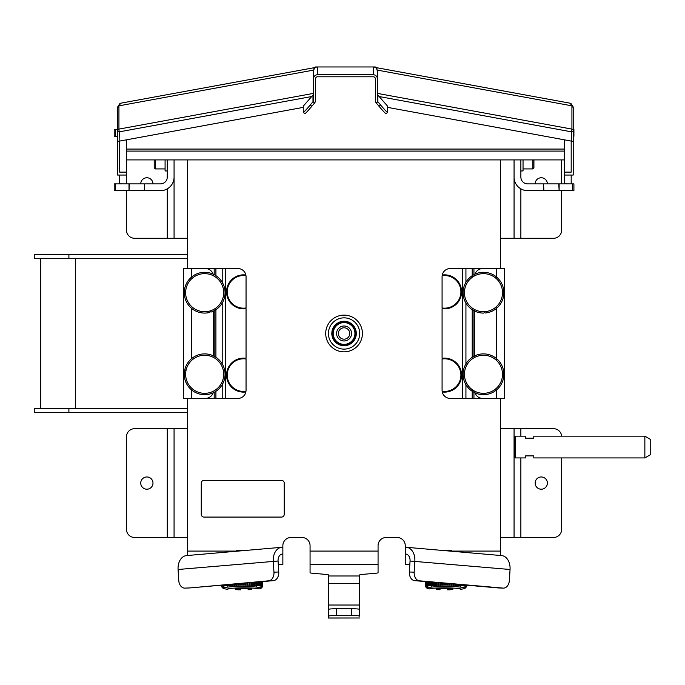 <?xml version="1.0" encoding="UTF-8"?>
<svg xmlns="http://www.w3.org/2000/svg" width="685" height="685" viewBox="0 0 685 685"><rect width="100%" height="100%" fill="white"/><g stroke="black" fill="none" stroke-linecap="round" stroke-linejoin="round"><path stroke-width="1.03" d="M228.096 588.312L227.917 589.28A15.644 1.361 0 0 1 227.908 589.228A15.644 1.361 0 0 1 241.959 587.867A15.644 1.361 0 0 1 258.87 588.954A19.043 1.661 0 0 0 261.036 588.312L261.67 587.679M227.917 589.28A19.043 1.661 0 0 1 223.096 588.312A19.043 1.661 0 0 1 242.062 586.514A19.043 1.661 0 0 1 261.036 588.312M248.073 589.742A19.043 1.661 0 0 0 250.025 589.674A8.297 0.719 180 0 0 251.84 589.228A8.297 0.719 180 0 0 243.543 588.501A8.297 0.719 180 0 0 235.255 589.228A8.297 0.719 180 0 0 238.508 589.802A19.043 1.661 0 0 0 240.589 589.828A7.484 0.651 0 0 1 236.094 589.28A7.484 0.651 0 0 1 243.543 588.578A7.484 0.651 0 0 1 251.001 589.28A7.484 0.651 0 0 1 248.073 589.742L248.33 588.723M241.505 588.595L240.426 589.203L240.589 589.828M262.269 587.062L262.415 586.942A20.404 1.781 180 0 0 262.458 586.874L261.79 587.49L262.458 586.754A20.404 1.781 180 0 0 262.415 586.685L261.67 587.302L262.269 586.574A20.404 1.781 180 0 0 262.149 586.506L261.336 587.105L261.867 586.386A20.404 1.781 180 0 0 261.67 586.326L261.25 586.206A20.404 1.781 180 0 0 260.968 586.146L260.411 586.035A20.404 1.781 180 0 0 260.06 585.975L259.384 585.872A20.404 1.781 180 0 0 258.964 585.821L258.159 585.726A20.404 1.781 180 0 0 257.671 585.666L256.764 585.581A20.404 1.781 180 0 0 256.216 585.538L255.205 585.452A20.404 1.781 180 0 0 254.597 585.41L253.501 585.341A20.404 1.781 180 0 0 252.851 585.307L251.669 585.247A20.404 1.781 180 0 0 250.975 585.213L249.734 585.17A20.404 1.781 180 0 0 249.015 585.144L247.722 585.11A20.404 1.781 180 0 0 246.968 585.093L245.641 585.067A20.404 1.781 180 0 0 244.87 585.058L243.517 585.041A20.404 1.781 180 0 0 242.747 585.041L241.385 585.041A20.404 1.781 180 0 0 240.606 585.041L240.615 585.11M261.67 581.668L261.67 586.326L261.25 581.711M260.968 581.728L260.968 586.146L260.411 586.035L260.411 581.779M260.06 581.813L260.06 585.975L259.384 585.872L259.384 581.873M258.964 581.908L258.964 585.821L258.159 585.726L258.159 581.976M256.55 586.12L256.764 582.096M255.034 585.94L255.205 582.233M253.373 585.769L253.501 582.378M251.583 585.606L251.669 582.541M249.683 585.461L249.734 582.712M247.687 585.324L247.722 582.884M245.624 585.204L245.641 583.063M243.517 585.11L243.517 583.252M240.606 583.509L240.606 585.041L239.262 585.058A20.404 1.781 180 0 0 238.491 585.067L238.5 585.204M238.491 583.688L238.491 585.067L237.164 585.093A20.404 1.781 180 0 0 236.411 585.11L236.445 585.324M236.411 583.868L236.411 585.11L235.118 585.144A20.404 1.781 180 0 0 234.39 585.17L234.45 585.461M234.39 584.048L234.39 585.17L233.148 585.213A20.404 1.781 180 0 0 232.463 585.247L232.549 585.606M232.463 584.219L232.463 585.247L231.282 585.307A20.404 1.781 180 0 0 230.631 585.341L230.751 585.769M230.631 584.374L230.631 585.341L229.535 585.41A20.404 1.781 180 0 0 228.927 585.452L229.098 585.94M228.927 584.528L228.927 585.452L227.917 585.538A20.404 1.781 180 0 0 227.369 585.581L227.583 586.12M227.369 584.656L227.369 585.581L226.461 585.666A20.404 1.781 180 0 0 225.973 585.726L225.168 585.821A20.404 1.781 180 0 0 224.749 585.872L224.072 585.975A20.404 1.781 180 0 0 223.712 586.035L223.164 586.146A20.404 1.781 180 0 0 222.882 586.206L222.462 586.326A20.404 1.781 180 0 0 222.265 586.386L222.779 587.139L221.983 586.506A20.404 1.781 180 0 0 221.863 586.574L222.454 587.31L221.717 586.685A20.404 1.781 180 0 0 221.675 586.754L222.342 587.49L221.675 586.874A20.404 1.781 180 0 0 221.717 586.942L221.863 587.062M225.973 584.784L225.973 585.726L225.168 585.821L225.168 584.853M224.749 584.887L224.749 585.872L224.072 585.975L224.072 584.947M223.712 584.981L223.712 586.035L223.164 586.146L223.164 585.024M223.344 586.908L222.462 586.326L222.462 585.084M223.096 588.312L222.454 587.679M239.262 585.058L239.262 583.62M241.385 585.041L241.385 583.44M242.747 583.32L242.747 585.041M237.164 585.093L237.164 583.808M235.118 585.144L235.118 583.988M233.148 585.213L233.148 584.159M231.282 585.307L231.282 584.322M229.535 585.41L229.535 584.468M227.917 585.538L227.917 584.613M226.461 585.666L226.461 584.742M222.882 585.05L222.882 586.206M222.265 585.101L222.265 586.386M221.983 586.506L221.983 585.127M221.863 585.136L221.863 586.574M221.717 586.685L221.717 585.153M221.675 585.153L221.675 586.874M262.458 581.599L262.458 586.874M262.415 581.608L262.415 586.685M262.269 586.574L262.269 581.616M262.149 581.625L262.149 586.506M261.867 586.386L261.867 581.651M257.671 582.019L257.671 585.666M256.216 582.147L256.216 585.538M254.597 582.284L254.597 585.41M252.851 582.438L252.851 585.307M250.975 582.601L250.975 585.213M249.015 582.772L249.015 585.144M246.968 582.952L246.968 585.093M244.87 583.132L244.87 585.058M248.398 589.117A8.16 0.711 180 0 0 250.308 588.946M236.787 588.946A8.16 0.711 180 0 0 240.426 589.203M247.756 588.689L246.865 588.638M243.517 588.655L242.721 588.578M245.641 588.569L244.87 588.586M225.648 398.422L237.892 398.422A8.16 8.16 0 0 0 245.881 391.957A16.997 16.997 0 0 1 226.547 375.029A16.997 16.997 0 0 1 246.052 358.306L246.052 308.661A16.997 16.997 0 0 1 226.547 291.938A16.997 16.997 0 0 1 245.881 275.01A8.16 8.16 0 0 0 237.892 268.546L225.648 268.546L225.648 398.422L201.947 398.422M462.478 268.546L450.242 268.546A8.16 8.16 0 0 0 442.253 275.01A16.997 16.997 0 0 1 461.587 291.938A16.997 16.997 0 0 1 442.082 308.661L442.082 358.306A16.997 16.997 0 0 1 461.587 375.029A16.997 16.997 0 0 1 442.253 391.957A8.16 8.16 0 0 0 450.242 398.422L462.478 398.422L462.478 268.546L486.187 268.546M344.067 345.094A11.611 11.611 0 0 1 334.015 327.678A11.611 11.611 0 0 1 354.119 327.678A11.611 11.611 0 0 1 344.067 345.094M349.761 333.484A5.694 5.694 0 0 1 341.216 338.416A5.694 5.694 0 0 1 341.216 328.552A5.694 5.694 0 0 1 349.761 333.484M344.067 322.601A10.883 10.883 0 0 0 334.648 338.921A10.883 10.883 0 0 0 353.486 338.921A10.883 10.883 0 0 0 344.067 322.601M344.067 326A7.484 7.484 0 0 0 337.585 337.225A7.484 7.484 0 0 0 350.549 337.225A7.484 7.484 0 0 0 344.067 326M187.664 412.361L34.25 412.361L34.25 408.286L187.664 408.286M187.664 258.682L34.25 258.682L34.25 254.606L187.664 254.606M486.187 398.422L462.478 398.422M487.309 312.72A20.404 20.404 0 0 0 488.071 312.557L489.381 312.206A20.404 20.404 0 0 0 490.126 311.966L491.393 311.478A20.404 20.404 0 0 0 492.104 311.17L493.311 310.553A20.404 20.404 0 0 0 493.988 310.159L495.127 309.423A20.404 20.404 0 0 0 495.76 308.969L496.813 308.113A20.404 20.404 0 0 0 497.387 307.591L498.355 306.632A20.404 20.404 0 0 0 498.877 306.058L499.733 304.996A20.404 20.404 0 0 0 500.187 304.371L500.932 303.232A20.404 20.404 0 0 0 501.317 302.565L501.934 301.349A20.404 20.404 0 0 0 502.251 300.638L502.739 299.371A20.404 20.404 0 0 0 502.978 298.634L503.338 297.324A20.404 20.404 0 0 0 503.492 296.562L503.706 295.218A20.404 20.404 0 0 0 503.792 294.447L503.86 293.086A20.404 20.404 0 0 0 503.869 292.315L503.792 290.954A20.404 20.404 0 0 0 503.715 290.183L503.501 288.839A20.404 20.404 0 0 0 503.347 288.077L502.995 286.767A20.404 20.404 0 0 0 502.756 286.03L502.268 284.755A20.404 20.404 0 0 0 501.951 284.052L501.334 282.837A20.404 20.404 0 0 0 500.949 282.16L500.204 281.021A20.404 20.404 0 0 0 499.75 280.396L498.894 279.334A20.404 20.404 0 0 0 498.38 278.761L497.421 277.793A20.404 20.404 0 0 0 496.839 277.279L495.786 276.423A20.404 20.404 0 0 0 495.161 275.961L494.022 275.224A20.404 20.404 0 0 0 493.346 274.831L492.138 274.214A20.404 20.404 0 0 0 491.428 273.897L490.16 273.409A20.404 20.404 0 0 0 489.415 273.169L488.105 272.818A20.404 20.404 0 0 0 487.343 272.656L486.007 272.442A20.404 20.404 0 0 0 485.228 272.356L483.875 272.287A20.404 20.404 0 0 0 483.096 272.287L481.743 272.356A20.404 20.404 0 0 0 480.964 272.433L479.628 272.647A20.404 20.404 0 0 0 478.866 272.81L477.548 273.161A20.404 20.404 0 0 0 476.811 273.401L475.544 273.889A20.404 20.404 0 0 0 474.833 274.197L473.626 274.813A20.404 20.404 0 0 0 472.95 275.207L471.811 275.944A20.404 20.404 0 0 0 471.177 276.397L470.124 277.254A20.404 20.404 0 0 0 469.542 277.776L468.583 278.735A20.404 20.404 0 0 0 468.06 279.309L467.204 280.362A20.404 20.404 0 0 0 466.75 280.996L466.005 282.134A20.404 20.404 0 0 0 465.62 282.802L465.004 284.018A20.404 20.404 0 0 0 464.687 284.72L464.199 285.996A20.404 20.404 0 0 0 463.959 286.732L463.599 288.042A20.404 20.404 0 0 0 463.437 288.805L463.223 290.149A20.404 20.404 0 0 0 463.146 290.919L463.069 292.272A20.404 20.404 0 0 0 463.069 293.052L463.137 294.413A20.404 20.404 0 0 0 463.223 295.184L463.437 296.528A20.404 20.404 0 0 0 463.591 297.281L463.942 298.6A20.404 20.404 0 0 0 464.182 299.336L464.67 300.604A20.404 20.404 0 0 0 464.987 301.314L465.603 302.53A20.404 20.404 0 0 0 465.988 303.198L466.725 304.345A20.404 20.404 0 0 0 467.187 304.971L468.035 306.032A20.404 20.404 0 0 0 468.557 306.606L469.516 307.565A20.404 20.404 0 0 0 470.098 308.087L471.152 308.944A20.404 20.404 0 0 0 471.777 309.397L472.915 310.142A20.404 20.404 0 0 0 473.592 310.528L474.799 311.153A20.404 20.404 0 0 0 475.51 311.469L476.777 311.958A20.404 20.404 0 0 0 477.513 312.197L478.832 312.548A20.404 20.404 0 0 0 479.586 312.711L480.93 312.925A20.404 20.404 0 0 0 481.701 313.002L483.062 313.079A20.404 20.404 0 0 0 483.841 313.079L484.483 312.377L485.194 313.011A20.404 20.404 0 0 0 485.965 312.925L487.309 312.72M484.449 311.701A19.043 19.043 0 0 1 466.511 284.027A19.043 19.043 0 0 1 499.442 282.323A19.043 19.043 0 0 1 484.449 311.701M497.721 388.883A20.404 20.404 0 0 0 498.269 388.326L499.168 387.308A20.404 20.404 0 0 0 499.656 386.7L500.444 385.595A20.404 20.404 0 0 0 500.863 384.944L501.531 383.763A20.404 20.404 0 0 0 501.882 383.069L502.422 381.819A20.404 20.404 0 0 0 502.696 381.091L503.107 379.798A20.404 20.404 0 0 0 503.304 379.045L503.578 377.718A20.404 20.404 0 0 0 503.698 376.947L503.826 375.594A20.404 20.404 0 0 0 503.86 374.815L503.852 373.462A20.404 20.404 0 0 0 503.809 372.683L503.655 371.33A20.404 20.404 0 0 0 503.526 370.568L503.235 369.241A20.404 20.404 0 0 0 503.03 368.487L502.602 367.203A20.404 20.404 0 0 0 502.319 366.475L501.754 365.242A20.404 20.404 0 0 0 501.394 364.548L500.709 363.375A20.404 20.404 0 0 0 500.281 362.733L499.476 361.637A20.404 20.404 0 0 0 498.98 361.038L498.063 360.027A20.404 20.404 0 0 0 497.507 359.488L496.497 358.58A20.404 20.404 0 0 0 495.889 358.101L494.784 357.305A20.404 20.404 0 0 0 494.125 356.894L492.943 356.217A20.404 20.404 0 0 0 492.25 355.875L491.008 355.327A20.404 20.404 0 0 0 490.28 355.053L488.979 354.642A20.404 20.404 0 0 0 488.234 354.445L486.898 354.171A20.404 20.404 0 0 0 486.127 354.059L484.774 353.922A20.404 20.404 0 0 0 484.004 353.888L482.642 353.897A20.404 20.404 0 0 0 481.872 353.948L480.519 354.094A20.404 20.404 0 0 0 479.748 354.222L478.421 354.513A20.404 20.404 0 0 0 477.676 354.727L476.383 355.155A20.404 20.404 0 0 0 475.664 355.438L474.422 355.994A20.404 20.404 0 0 0 473.737 356.354L472.564 357.048A20.404 20.404 0 0 0 471.914 357.467L470.818 358.281A20.404 20.404 0 0 0 470.218 358.769L469.216 359.685A20.404 20.404 0 0 0 468.668 360.242L467.769 361.26A20.404 20.404 0 0 0 467.281 361.868L466.494 362.973A20.404 20.404 0 0 0 466.074 363.624L465.406 364.805A20.404 20.404 0 0 0 465.055 365.499L464.507 366.749A20.404 20.404 0 0 0 464.242 367.477L463.831 368.77A20.404 20.404 0 0 0 463.634 369.523L463.36 370.85A20.404 20.404 0 0 0 463.24 371.621L463.111 372.974A20.404 20.404 0 0 0 463.077 373.753L463.086 375.106A20.404 20.404 0 0 0 463.128 375.885L463.283 377.238A20.404 20.404 0 0 0 463.411 378L463.702 379.327A20.404 20.404 0 0 0 463.908 380.081L464.336 381.365A20.404 20.404 0 0 0 464.618 382.093L465.183 383.326A20.404 20.404 0 0 0 465.543 384.02L466.228 385.193A20.404 20.404 0 0 0 466.656 385.835L467.461 386.931A20.404 20.404 0 0 0 467.958 387.53L468.874 388.532A20.404 20.404 0 0 0 469.422 389.08L470.441 389.988A20.404 20.404 0 0 0 471.049 390.467L472.153 391.255A20.404 20.404 0 0 0 472.813 391.674L473.994 392.351A20.404 20.404 0 0 0 474.688 392.693L475.929 393.241A20.404 20.404 0 0 0 476.657 393.515L477.95 393.926A20.404 20.404 0 0 0 478.704 394.123L480.039 394.397A20.404 20.404 0 0 0 480.801 394.509L482.154 394.646A20.404 20.404 0 0 0 482.934 394.68L484.295 394.663A20.404 20.404 0 0 0 485.066 394.62L486.418 394.466A20.404 20.404 0 0 0 487.189 394.346L488.516 394.046A20.404 20.404 0 0 0 489.261 393.841L490.554 393.413A20.404 20.404 0 0 0 491.273 393.13L492.515 392.565A20.404 20.404 0 0 0 493.2 392.214L494.373 391.52A20.404 20.404 0 0 0 495.024 391.092L495.169 390.15L496.12 390.287A20.404 20.404 0 0 0 496.719 389.799L497.721 388.883M494.767 389.611A19.043 19.043 0 0 1 464.55 376.408A19.043 19.043 0 0 1 491.085 356.834A19.043 19.043 0 0 1 494.767 389.611M303.275 107.374L119.13 141.17L119.284 131.725M564.337 159.905L126.511 159.905L564.337 159.913L564.337 139.808M126.511 159.905L126.511 139.808M314.894 67.935L315.425 67.601M314.843 67.609A4.084 1.464 79.6 0 0 314.68 67.609A4.084 1.464 79.6 0 0 314.595 67.635A4.084 1.464 79.6 0 0 313.824 69.382M311.718 96.534L119.318 131.845A4.084 1.464 -100.4 0 1 118.933 129.097L118.933 105.832L120.714 103.212M118.933 107.031L117.623 107.031L119.884 103.512L121.134 103.152M375.346 67.498L375.346 66.976L373.753 66.976M317.095 66.976L315.502 66.976L315.502 67.498M117.623 107.031L117.623 141.41L119.661 141.067M126.468 183.88L119.661 183.828L119.661 175.052L117.623 175.052L117.623 141.41M119.661 175.052L126.468 175.052L126.468 183.828M119.661 141.41L119.661 172.132L126.468 172.132L126.468 175.052M387.573 107.374L571.727 141.17L571.564 131.725M375.962 67.935L375.431 67.601M376.005 67.609A4.084 1.464 100.4 0 1 376.176 67.609A4.084 1.464 100.4 0 1 376.262 67.635A4.084 1.464 100.4 0 1 377.033 69.382M379.13 96.534L571.538 131.845A4.084 1.464 -79.6 0 0 571.924 129.097L571.924 105.832L570.134 103.212M571.924 107.031L573.225 107.031L570.973 103.512L569.714 103.152M573.225 107.031L573.225 141.41L571.187 141.067M571.187 183.88L564.389 183.828L564.389 175.052L573.225 175.052L573.225 141.41M571.187 141.41L571.187 172.132L564.389 172.132L564.389 175.052M564.389 139.817L564.389 172.132M571.187 175.052L571.187 183.828M126.468 172.132L126.468 139.817M377.384 93.751L377.863 95.087L387.573 106.132L387.573 112.357A10.883 0.591 -129.9 0 1 387.564 112.4A10.883 0.591 -129.9 0 1 380.577 104.976L377.863 101.748A2.038 2.029 0 0 1 377.384 100.438L377.384 71.094L376.63 68.663A4.084 4.067 0 0 0 373.308 66.959L317.549 66.959A4.084 4.067 0 0 0 314.227 68.663L313.465 71.094L313.465 100.438A2.038 2.029 180 0 1 312.985 101.748L314.552 103.05L311.838 106.278L310.271 104.976L312.985 101.748L312.985 95.087L303.275 106.132L303.275 112.357A10.883 0.591 129.9 0 0 303.292 112.4L304.859 113.71A10.883 0.591 -50.1 0 0 311.838 106.278M377.384 78.818A4.084 4.067 180 0 0 373.308 74.751L317.549 74.751A4.084 4.067 180 0 0 313.465 78.818M314.552 103.05A4.084 4.067 0 0 0 315.502 100.438L315.502 78.818A2.038 2.029 0 0 1 317.549 76.788L373.308 76.788A2.038 2.029 0 0 1 375.346 78.818L375.346 100.438A4.084 4.067 180 0 0 376.305 103.05L379.019 106.278A10.883 0.591 50.1 0 0 385.998 113.71L387.564 112.4M313.465 93.751L312.985 95.087M310.271 104.976A10.883 0.591 129.9 0 1 303.292 112.4M117.623 129.482L114.224 129.482L114.224 136.281L117.623 136.281M144.586 183.88L144.235 190.678L144.586 183.88L160.461 183.88A6.799 6.799 0 0 0 167.268 177.081L167.268 159.913M144.586 190.678L160.461 190.678A13.597 13.597 0 0 0 174.067 177.081L174.067 159.913M129.003 183.88L129.003 190.678L129.354 183.88L114.224 183.88L114.224 190.678L115.585 190.678L115.585 183.88M129.003 190.678L115.585 190.678M144.235 190.678L129.354 190.678M114.224 136.281L114.224 129.482M144.235 183.88L129.354 183.88M573.225 129.482L573.91 129.482L573.91 136.281L573.225 136.281M543.539 190.678L543.539 183.88L543.899 190.678L527.673 190.678A13.597 13.597 0 0 1 514.067 177.081L514.067 159.913M543.539 183.88L527.673 183.88A6.799 6.799 0 0 1 520.865 177.081L520.865 159.913M559.131 183.88L559.131 190.678L558.78 183.88L573.91 183.88L573.91 190.678L572.549 190.678L572.549 183.88M543.899 190.678L558.78 190.678M559.131 190.678L572.549 190.678M573.91 136.281L573.91 129.482M573.91 190.678L573.91 183.88M543.899 183.88L558.78 183.88M514.752 440.926L514.067 440.926L514.067 537.485L500.47 537.485L500.47 551.082L451.509 551.082M644.859 457.922L644.859 436.165L650.75 439.565L650.75 454.523L644.859 457.922L533.786 457.922L533.786 455.885L525.626 455.885L525.626 457.922L515.428 457.922L515.428 436.165L525.626 436.165L525.626 438.203L533.786 438.203L533.786 436.165L644.859 436.165M515.428 436.165L514.752 436.842L514.752 457.246L515.428 457.922M406.445 547.298L501.651 555.595A13.597 9.581 95 0 1 510.051 569.492L509.375 580.469A8.16 5.788 -87.9 0 1 503.304 588.115A8.16 5.788 -87.9 0 1 503.098 588.107L419.434 580.812A8.16 5.788 -87.9 0 1 414.168 572.172L414.845 561.195A13.597 9.581 -85 0 0 406.445 547.298A13.597 9.581 -85 0 0 405.263 547.298L405.263 545.645A8.16 8.16 0 0 0 397.103 537.485L386.229 537.485A8.16 8.16 0 0 0 378.069 545.645L378.069 572.737A8.16 0.711 0 0 1 375.68 573.242L362.1 574.424A8.16 0.711 180 0 0 359.711 574.929L359.711 583.363L328.423 583.363L328.423 575.991L359.711 575.991M328.423 575.991L328.423 574.929A8.16 0.711 180 0 0 326.034 574.424L312.454 573.242A8.16 0.711 0 0 1 310.065 572.737L310.065 545.645A8.16 8.16 0 0 0 301.905 537.485L291.022 537.485A8.16 8.16 0 0 0 282.862 545.645L282.862 564.688L278.298 564.688M499.785 268.546L500.47 268.203L500.47 238.286L514.067 238.286L514.067 177.081M561.64 436.165A8.16 8.16 0 0 0 553.506 428.682L500.47 428.682L500.47 398.764L499.785 398.422M187.664 159.913L187.664 268.203L188.341 268.546M188.341 398.422L187.664 398.764L187.664 428.682L174.067 428.682L174.067 537.485L187.664 537.485L187.664 428.682M187.664 555.492L187.664 537.485M514.067 428.682L514.067 534.762M187.664 238.286L174.067 238.286L174.067 177.081M561.666 190.678L561.666 230.126A8.16 8.16 0 0 1 553.506 238.286L514.067 238.286M561.666 457.922L561.666 529.325A8.16 8.16 0 0 1 553.506 537.485L514.067 537.485M126.468 190.678L126.468 230.126A8.16 8.16 0 0 0 134.628 238.286L174.067 238.286M174.067 537.485L134.628 537.485A8.16 8.16 0 0 1 126.468 529.325L126.468 436.842A8.16 8.16 0 0 1 134.628 428.682L174.067 428.682M547.392 483.088A6.122 6.122 0 0 1 538.204 488.388A6.122 6.122 0 0 1 538.204 477.787A6.122 6.122 0 0 1 547.392 483.088M535.148 183.88A6.122 6.122 0 0 1 541.27 177.757A6.122 6.122 0 0 1 547.392 183.88M140.742 183.88A6.122 6.122 0 0 1 146.864 177.757A6.122 6.122 0 0 1 152.986 183.88M152.986 483.088A6.122 6.122 0 0 1 143.807 488.388A6.122 6.122 0 0 1 143.807 477.787A6.122 6.122 0 0 1 152.986 483.088M500.47 555.492L500.47 551.082M409.827 564.688L405.263 564.688L405.263 547.298M414.168 572.172L409.382 571.992L410.058 561.024A6.799 4.786 -85 0 0 405.854 554.071A6.799 4.786 -85 0 0 405.263 554.071L406.436 554.174M185.036 588.107A8.16 5.788 87.9 0 1 184.83 588.115A8.16 5.788 87.9 0 1 178.759 580.469L178.083 569.492A13.597 9.581 -95 0 1 186.483 555.595L281.689 547.298A13.597 9.581 85 0 0 273.289 561.195L273.966 572.172A8.16 5.788 87.9 0 1 268.7 580.812L189.822 587.935A8.16 5.788 -92.1 0 1 189.617 587.944L184.83 588.115M268.7 580.812L273.486 580.64A8.16 5.788 -92.1 0 0 278.752 571.992L278.076 561.024A6.799 4.786 -95 0 1 282.271 554.071A6.799 4.786 -95 0 1 282.862 554.071L281.698 554.174M282.862 547.298A13.597 9.581 85 0 0 281.689 547.298M328.423 617.99L359.711 617.99L328.423 618.041L328.423 616.217A8.16 0.711 0 0 1 336.583 615.507L351.551 615.507A8.16 0.711 0 0 1 359.711 616.217L359.711 583.363M328.423 611.243L328.423 583.363M336.583 615.507L336.583 608.734L351.551 608.734L351.551 615.507M561.666 183.88L561.666 159.913M503.098 588.107L498.312 587.935A8.16 5.788 92.1 0 0 498.517 587.944A8.16 5.788 92.1 0 0 498.723 587.944M409.382 571.992A8.16 5.788 92.1 0 0 414.648 580.64L419.434 580.812M498.312 587.935L414.648 580.64M273.486 580.64L189.822 587.935M359.711 616.217L359.711 609.444A8.16 0.711 180 0 0 351.551 608.734M336.583 608.734A8.16 0.711 180 0 0 328.423 609.444L328.423 616.217M474.919 392.419A8.16 8.16 0 0 0 482.788 398.422L504.545 398.422L504.545 268.546L504.545 398.422M475.056 274.094A8.16 8.16 0 0 1 482.788 268.546L504.545 268.546M474.628 356.251L474.628 310.331M348.965 315.794A18.358 18.358 0 0 1 356.936 346.576A18.358 18.358 0 0 1 326.291 338.082A18.358 18.358 0 0 1 348.965 315.794M348.245 318.414A15.644 15.644 0 0 1 355.035 344.632A15.644 15.644 0 0 1 328.928 337.405A15.644 15.644 0 0 1 348.245 318.414M347.338 321.685A12.244 12.244 0 0 1 352.647 342.209A12.244 12.244 0 0 1 332.216 336.549A12.244 12.244 0 0 1 347.338 321.685M201.947 268.546L225.648 268.546M184.316 372.82A20.404 20.404 0 0 0 184.274 373.59L184.274 374.952A20.404 20.404 0 0 0 184.316 375.731L184.453 377.075A20.404 20.404 0 0 0 184.582 377.846L184.864 379.173A20.404 20.404 0 0 0 185.061 379.927L185.481 381.22A20.404 20.404 0 0 0 185.755 381.947L186.311 383.189A20.404 20.404 0 0 0 186.662 383.883L187.339 385.056A20.404 20.404 0 0 0 187.767 385.706L188.563 386.811A20.404 20.404 0 0 0 189.051 387.41L189.959 388.421A20.404 20.404 0 0 0 190.507 388.969L191.517 389.885A20.404 20.404 0 0 0 192.125 390.373L193.221 391.169A20.404 20.404 0 0 0 193.872 391.597L195.045 392.274A20.404 20.404 0 0 0 195.739 392.625L196.98 393.181A20.404 20.404 0 0 0 197.708 393.464L199.001 393.884A20.404 20.404 0 0 0 199.746 394.08L201.082 394.363A20.404 20.404 0 0 0 201.844 394.492L203.197 394.628A20.404 20.404 0 0 0 203.976 394.671L205.337 394.671A20.404 20.404 0 0 0 206.108 394.628L207.461 394.492A20.404 20.404 0 0 0 208.231 394.372L209.559 394.089A20.404 20.404 0 0 0 210.312 393.884L211.605 393.464A20.404 20.404 0 0 0 212.324 393.19L213.566 392.642A20.404 20.404 0 0 0 214.259 392.282L215.441 391.606A20.404 20.404 0 0 0 216.092 391.186L217.188 390.39A20.404 20.404 0 0 0 217.796 389.893L218.806 388.986A20.404 20.404 0 0 0 219.354 388.438L220.262 387.427A20.404 20.404 0 0 0 220.75 386.828L221.555 385.724A20.404 20.404 0 0 0 221.974 385.073L222.659 383.9A20.404 20.404 0 0 0 223.01 383.206L223.567 381.965A20.404 20.404 0 0 0 223.841 381.245L224.26 379.952A20.404 20.404 0 0 0 224.466 379.199L224.749 377.872A20.404 20.404 0 0 0 224.868 377.101L225.014 375.748A20.404 20.404 0 0 0 225.057 374.978L225.057 373.616A20.404 20.404 0 0 0 225.014 372.837L224.877 371.484A20.404 20.404 0 0 0 224.749 370.722L224.466 369.386A20.404 20.404 0 0 0 224.269 368.641L223.849 367.348A20.404 20.404 0 0 0 223.575 366.621L223.019 365.379A20.404 20.404 0 0 0 222.668 364.685L221.991 363.512A20.404 20.404 0 0 0 221.563 362.862L220.767 361.757A20.404 20.404 0 0 0 220.279 361.158L219.371 360.147A20.404 20.404 0 0 0 218.823 359.591L217.813 358.683A20.404 20.404 0 0 0 217.205 358.195L216.109 357.399A20.404 20.404 0 0 0 215.458 356.971L214.277 356.294A20.404 20.404 0 0 0 213.592 355.935L212.35 355.387A20.404 20.404 0 0 0 211.622 355.104L210.329 354.684A20.404 20.404 0 0 0 209.584 354.487L208.249 354.205A20.404 20.404 0 0 0 207.486 354.076L206.134 353.94A20.404 20.404 0 0 0 205.354 353.897L203.993 353.897A20.404 20.404 0 0 0 203.222 353.931L201.869 354.076A20.404 20.404 0 0 0 201.099 354.196L199.772 354.479A20.404 20.404 0 0 0 199.018 354.676L197.725 355.095A20.404 20.404 0 0 0 197.006 355.378L195.764 355.926A20.404 20.404 0 0 0 195.071 356.277L193.889 356.962A20.404 20.404 0 0 0 193.238 357.382L192.142 358.178A20.404 20.404 0 0 0 191.535 358.666L190.524 359.582A20.404 20.404 0 0 0 189.976 360.13L189.069 361.141A20.404 20.404 0 0 0 188.581 361.74L187.776 362.836A20.404 20.404 0 0 0 187.356 363.487L186.671 364.668A20.404 20.404 0 0 0 186.32 365.362L185.763 366.603A20.404 20.404 0 0 0 185.489 367.323L185.07 368.616A20.404 20.404 0 0 0 184.864 369.369L185.378 370.174L184.582 370.696A20.404 20.404 0 0 0 184.462 371.467L184.316 372.82M186.046 370.311A19.043 19.043 0 0 1 217.41 360.139A19.043 19.043 0 0 1 210.535 392.394A19.043 19.043 0 0 1 186.046 370.311M213.052 311.281A20.404 20.404 0 0 0 213.754 310.947L214.953 310.296A20.404 20.404 0 0 0 215.612 309.894L216.734 309.123A20.404 20.404 0 0 0 217.35 308.652L218.387 307.779A20.404 20.404 0 0 0 218.952 307.24L219.894 306.255A20.404 20.404 0 0 0 220.399 305.673L221.229 304.594A20.404 20.404 0 0 0 221.666 303.952L222.385 302.796A20.404 20.404 0 0 0 222.753 302.111L223.344 300.886A20.404 20.404 0 0 0 223.644 300.167L224.098 298.891A20.404 20.404 0 0 0 224.32 298.146L224.637 296.828A20.404 20.404 0 0 0 224.783 296.066L224.963 294.713A20.404 20.404 0 0 0 225.023 293.942L225.065 292.581A20.404 20.404 0 0 0 225.048 291.801L224.945 290.449A20.404 20.404 0 0 0 224.843 289.678L224.594 288.342A20.404 20.404 0 0 0 224.415 287.589L224.038 286.279A20.404 20.404 0 0 0 223.781 285.551L223.259 284.292A20.404 20.404 0 0 0 222.925 283.59L222.282 282.391A20.404 20.404 0 0 0 221.88 281.732L221.109 280.61A20.404 20.404 0 0 0 220.638 279.994L219.757 278.958A20.404 20.404 0 0 0 219.226 278.393L218.241 277.451A20.404 20.404 0 0 0 217.65 276.945L216.571 276.115A20.404 20.404 0 0 0 215.938 275.678L214.773 274.968A20.404 20.404 0 0 0 214.097 274.591L212.872 274.009A20.404 20.404 0 0 0 212.153 273.709L210.869 273.246A20.404 20.404 0 0 0 210.132 273.024L208.805 272.707A20.404 20.404 0 0 0 208.043 272.561L206.699 272.382A20.404 20.404 0 0 0 205.92 272.322L204.567 272.279A20.404 20.404 0 0 0 203.787 272.305L202.435 272.407A20.404 20.404 0 0 0 201.664 272.502L200.328 272.75A20.404 20.404 0 0 0 199.566 272.93L198.265 273.315A20.404 20.404 0 0 0 197.528 273.572L196.278 274.086A20.404 20.404 0 0 0 195.576 274.42L194.377 275.07A20.404 20.404 0 0 0 193.718 275.473L192.596 276.235A20.404 20.404 0 0 0 191.971 276.706L190.944 277.588A20.404 20.404 0 0 0 190.379 278.127L189.437 279.112A20.404 20.404 0 0 0 188.932 279.694L188.101 280.773A20.404 20.404 0 0 0 187.664 281.415L186.945 282.571A20.404 20.404 0 0 0 186.577 283.248L185.986 284.481A20.404 20.404 0 0 0 185.686 285.191L185.233 286.476A20.404 20.404 0 0 0 185.01 287.22L184.693 288.539A20.404 20.404 0 0 0 184.548 289.301L184.368 290.654A20.404 20.404 0 0 0 184.308 291.425L184.265 292.786A20.404 20.404 0 0 0 184.282 293.557L184.385 294.918A20.404 20.404 0 0 0 184.488 295.689L184.736 297.025A20.404 20.404 0 0 0 184.907 297.778L185.292 299.08A20.404 20.404 0 0 0 185.549 299.816L186.072 301.075A20.404 20.404 0 0 0 186.406 301.777L187.048 302.967A20.404 20.404 0 0 0 187.45 303.635L188.221 304.757A20.404 20.404 0 0 0 188.692 305.373L189.574 306.409A20.404 20.404 0 0 0 190.105 306.974L191.089 307.908A20.404 20.404 0 0 0 191.68 308.413L192.759 309.243A20.404 20.404 0 0 0 193.393 309.688L194.549 310.399A20.404 20.404 0 0 0 195.234 310.776L196.458 311.358A20.404 20.404 0 0 0 197.177 311.658L198.462 312.112A20.404 20.404 0 0 0 199.198 312.334L200.525 312.66A20.404 20.404 0 0 0 201.287 312.797L202.632 312.985A20.404 20.404 0 0 0 203.411 313.045L204.764 313.079A20.404 20.404 0 0 0 205.543 313.062L206.896 312.959A20.404 20.404 0 0 0 207.666 312.857L209.002 312.617A20.404 20.404 0 0 0 209.764 312.437L210.226 311.606L211.066 312.052A20.404 20.404 0 0 0 211.793 311.795L213.052 311.281M210.03 310.947A19.043 19.043 0 0 1 186.157 288.197A19.043 19.043 0 0 1 217.804 278.898A19.043 19.043 0 0 1 210.03 310.947M213.318 274.942A8.16 8.16 0 0 0 205.346 268.546L183.589 268.546L183.589 398.422L183.589 268.546M213.24 392.308A8.16 8.16 0 0 1 205.346 398.422L183.589 398.422M213.506 311.067L213.506 356.072M523.04 159.913L523.04 170.959L520.865 170.959M167.268 170.959L165.085 170.959L165.085 159.913M532.836 159.913L532.836 168.921L533.923 167.834L533.923 159.913M154.211 159.913L154.211 167.834L155.298 168.921L155.298 159.913M450.961 550.235L441.071 550.32M442.364 550.432A5.437 0.471 -0 0 1 448.016 550.338A5.437 0.471 -0 0 1 451.483 550.731A5.437 0.471 -0 0 1 451.509 550.774L451.509 551.228M246.96 550.235L237.19 550.201L236.65 550.731A5.437 0.471 0 0 1 240.118 550.338A5.437 0.471 0 0 1 245.769 550.432M236.625 551.228L236.625 550.774A5.437 0.471 0 0 1 236.65 550.731M281.509 480.365A2.723 2.723 0 0 1 284.224 483.088L284.224 514.366A2.723 2.723 0 0 1 281.509 517.081L203.984 517.081A2.723 2.723 0 0 1 201.262 514.366L201.262 483.088A2.723 2.723 0 0 1 203.984 480.365L281.509 480.365M443.263 588.586L442.501 588.638M460.217 589.28A15.644 1.361 -0 0 0 460.226 589.228A15.644 1.361 -0 0 0 446.175 587.867A15.644 1.361 -0 0 0 429.264 588.954A19.043 1.661 -0 0 1 427.097 588.312A19.043 1.661 -0 0 1 446.072 586.514A19.043 1.661 -0 0 1 465.038 588.312A19.043 1.661 -0 0 1 460.217 589.28L460.037 588.312M465.68 587.679L465.038 588.312M466.271 587.062L466.416 586.942A20.404 1.781 180 0 0 466.459 586.874L465.791 587.49L466.459 586.754A20.404 1.781 180 0 0 466.416 586.685L465.68 587.302L466.271 586.574A20.404 1.781 180 0 0 466.151 586.506L465.346 587.105L465.868 586.386A20.404 1.781 180 0 0 465.672 586.326L465.252 586.206A20.404 1.781 180 0 0 464.969 586.146L464.421 586.035A20.404 1.781 180 0 0 464.062 585.975L463.385 585.872A20.404 1.781 180 0 0 462.966 585.821L462.161 585.726A20.404 1.781 180 0 0 461.673 585.666L460.765 585.581A20.404 1.781 180 0 0 460.217 585.538L459.207 585.452A20.404 1.781 180 0 0 458.599 585.41L457.503 585.341A20.404 1.781 180 0 0 456.852 585.307L455.671 585.247A20.404 1.781 180 0 0 454.986 585.213L453.735 585.17A20.404 1.781 180 0 0 453.016 585.144L451.723 585.11A20.404 1.781 180 0 0 450.97 585.093L449.643 585.067A20.404 1.781 180 0 0 448.872 585.058L447.519 585.041A20.404 1.781 180 0 0 446.748 585.041L445.387 585.041A20.404 1.781 180 0 0 444.616 585.041L444.616 585.11M465.672 585.084L465.672 586.326L465.252 585.05M464.969 585.024L464.969 586.146L464.421 586.035L464.421 584.981M464.062 584.947L464.062 585.975L463.385 585.872L463.385 584.887M462.966 584.853L462.966 585.821L462.161 585.726L462.161 584.784M460.551 586.12L460.765 584.656M459.036 585.94L459.207 584.528M457.374 585.769L457.503 584.374M455.585 585.606L455.671 584.219M453.684 585.461L453.735 584.048M451.689 585.324L451.723 583.868M449.625 585.204L449.643 583.688M447.519 585.11L447.519 583.509M444.616 583.252L444.616 585.041L443.263 585.058A20.404 1.781 180 0 0 442.493 585.067L442.51 585.204M442.493 583.063L442.493 585.067L441.166 585.093A20.404 1.781 180 0 0 440.412 585.11L440.446 585.324M440.412 582.884L440.412 585.11L439.119 585.144A20.404 1.781 180 0 0 438.4 585.17L438.451 585.461M438.4 582.712L438.4 585.17L437.15 585.213A20.404 1.781 180 0 0 436.465 585.247L436.55 585.606M436.465 582.541L436.465 585.247L435.283 585.307A20.404 1.781 180 0 0 434.632 585.341L434.761 585.769M434.632 582.378L434.632 585.341L433.536 585.41A20.404 1.781 180 0 0 432.929 585.452L433.1 585.94M432.929 582.233L432.929 585.452L431.918 585.538A20.404 1.781 180 0 0 431.37 585.581L431.584 586.12M431.37 582.096L431.37 585.581L430.463 585.666A20.404 1.781 180 0 0 429.974 585.726L429.17 585.821A20.404 1.781 180 0 0 428.75 585.872L428.074 585.975A20.404 1.781 180 0 0 427.714 586.035L427.166 586.146A20.404 1.781 180 0 0 426.883 586.206L426.464 586.326A20.404 1.781 180 0 0 426.267 586.386L426.781 587.139L425.984 586.506A20.404 1.781 180 0 0 425.864 586.574L426.455 587.31L425.719 586.685A20.404 1.781 180 0 0 425.676 586.754L426.344 587.49L425.676 586.874A20.404 1.781 180 0 0 425.719 586.942L425.864 587.062M429.974 581.976L429.974 585.726L429.17 585.821L429.17 581.908M428.75 581.873L428.75 585.872L428.074 585.975L428.074 581.813M427.714 581.779L427.714 586.035L427.166 586.146L427.166 581.728M427.346 586.908L426.464 586.326L426.464 581.668M427.097 588.312L426.455 587.679M447.545 589.828A19.043 1.661 -0 0 0 449.617 589.802A8.297 0.719 180 0 0 452.879 589.228A8.297 0.719 180 0 0 444.582 588.501A8.297 0.719 180 0 0 436.294 589.228A8.297 0.719 180 0 0 438.109 589.674A19.043 1.661 -0 0 0 440.061 589.742A7.484 0.651 -0 0 1 437.133 589.28A7.484 0.651 -0 0 1 444.582 588.578A7.484 0.651 -0 0 1 452.04 589.28A7.484 0.651 -0 0 1 447.545 589.828L447.707 589.203A8.16 0.711 180 0 0 451.346 588.946M447.707 589.203L446.629 588.595M439.804 588.723L440.061 589.742M437.826 588.946A8.16 0.711 180 0 0 439.736 589.117M443.263 585.058L443.263 583.132M441.166 585.093L441.166 582.952M439.119 585.144L439.119 582.772M437.15 585.213L437.15 582.601M435.283 585.307L435.283 582.438M433.536 585.41L433.536 582.284M431.918 585.538L431.918 582.147M430.463 585.666L430.463 582.019M426.883 581.711L426.883 586.206M425.984 586.506L425.984 581.625M426.267 581.651L426.267 586.386M425.719 586.685L425.719 581.608M425.864 581.616L425.864 586.574M461.673 585.666L461.673 584.742L461.673 585.666M466.459 586.874L466.459 585.153M466.271 586.574L466.271 585.136M466.416 585.153L466.416 586.685M465.868 586.386L465.868 585.101M466.151 585.127L466.151 586.506M460.217 584.613L460.217 585.538M458.599 584.468L458.599 585.41M456.852 584.322L456.852 585.307M454.986 584.159L454.986 585.213M453.016 583.988L453.016 585.144M450.97 583.808L450.97 585.093M448.872 583.62L448.872 585.058M445.387 585.041L445.387 583.32M446.748 583.44L446.748 585.041M441.268 588.638L440.378 588.689M445.413 588.578L444.616 588.655M246.052 358.991A16.32 16.32 0 0 0 227.223 375.089A16.32 16.32 0 0 0 245.992 391.255A8.16 8.16 0 0 0 246.052 390.262L246.052 358.991M245.992 275.712A16.32 16.32 0 0 0 227.223 291.878A16.32 16.32 0 0 0 246.052 307.976L246.052 276.706A8.16 8.16 0 0 0 245.992 275.712M442.082 307.976A16.32 16.32 0 0 0 460.902 291.878A16.32 16.32 0 0 0 442.142 275.712A8.16 8.16 0 0 0 442.082 276.706L442.082 307.976M442.142 391.255A16.32 16.32 0 0 0 460.902 375.089A16.32 16.32 0 0 0 442.082 358.991L442.082 390.262A8.16 8.16 0 0 0 442.142 391.255M68.902 258.682L68.902 254.606M68.902 412.361L68.902 408.286M473.943 398.422L473.943 391.623M473.943 356.243L473.943 310.219M473.943 275.122L473.943 268.546M472.222 398.422L472.222 391.306M472.222 391.144L472.222 390.604M472.222 357.262L472.222 309.115M472.222 276.226L472.222 268.546M465.928 398.422L465.928 383.934M465.928 364.857L465.928 303.104M465.928 283.658L465.928 283.153M465.928 282.263L465.928 268.546M126.511 149.073L564.337 149.073M313.584 70.101L118.933 105.832M119.884 103.512L119.738 103.949M564.337 151.094L126.511 151.094M118.933 129.097L313.465 93.391M118.95 129.602L117.623 129.602M117.623 131.563L119.25 131.563M377.272 70.101L571.924 105.832M570.973 103.512L571.119 103.949M571.924 129.097L377.384 93.391M571.906 129.602L573.225 129.602M573.225 131.563L571.607 131.563M317.549 66.959L317.549 74.751M373.308 66.959L373.308 74.751M377.863 95.087L377.863 101.748L376.305 103.05M380.577 104.976L379.019 106.278M115.585 136.281L115.585 129.482M236.625 551.082L187.664 551.082M378.069 551.082L310.065 551.082M500.47 428.682L500.47 537.485M500.47 159.913L500.47 238.286M520.865 188.863L520.865 238.286M520.865 428.682L520.865 436.165M520.865 457.922L520.865 537.485M167.268 238.286L167.268 188.863M167.268 537.485L167.268 428.682M405.263 564.637L409.835 564.637M278.298 564.637L282.862 564.637M510.051 569.492L410.058 561.024M278.076 561.024L178.083 569.492M378.069 564.637L310.065 564.637M328.423 605.035L359.711 605.035M278.752 571.992L273.966 572.172M496.385 268.546L496.385 277.519M496.385 307.873L496.385 358.495M496.385 358.752L496.385 359.3M496.385 390.073L496.385 398.422M214.191 268.546L214.191 274.642M214.191 309.971L214.191 356.243M214.191 392.325L214.191 398.422M215.912 268.546L215.912 275.712M215.912 308.892L215.912 357.262M215.912 391.306L215.912 398.422M222.205 268.546L222.205 282.263M222.205 282.443L222.205 283.53M222.205 302.719L222.205 364.762M222.205 383.823L222.205 398.422M191.749 398.422L191.749 390.073M191.749 358.495L191.749 308.344M191.749 277.75L191.749 268.546M251.84 589.228L251.84 588.072M235.255 589.228L235.255 588.072M75.324 408.286L75.324 258.682M40.775 408.286L40.775 258.682M120.86 103.178L314.68 67.609M376.176 67.609L569.997 103.178M514.752 453.162L514.067 453.162M498.517 587.944L503.304 588.115M533.923 167.834L532.836 168.921L523.04 168.921M154.211 167.834L155.298 168.921L165.085 168.921M450.944 550.201L451.483 550.731M452.879 589.228L452.879 588.072M436.294 589.228L436.294 588.072"/></g></svg>
